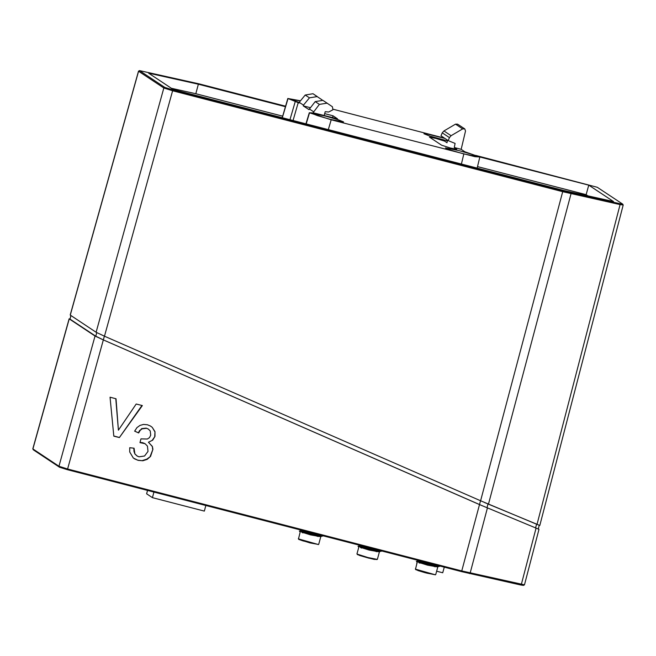 <?xml version="1.0" encoding="UTF-8"?>
<svg xmlns="http://www.w3.org/2000/svg" width="656" height="656" viewBox="0 0 656 656"><rect width="100%" height="100%" fill="white"/><g stroke="black" fill="none" stroke-linecap="round" stroke-linejoin="round"><path stroke-width="0.98" d="M137.186 456.059L134.865 453.936L133.947 451.443L133.791 448.212M135.177 454.116L137.252 456.092L138.998 456.822L144.591 456.035L148.018 451.394L147.428 446.055L145.042 443.686L140.007 442.603L140.95 438.839L147.379 439.028L149.478 437.642L150.716 435.207L150.183 430.91L148.215 428.999L146.542 428.319L142.024 428.819L140.154 430.434L138.654 432.976L134.644 431.123L136.932 427.638L139.941 425.383L143.492 424.407L147.395 424.785L150.519 426.097L152.241 427.343L154.972 431.615L155.021 436.42L152.725 440.217L148.395 442.234L152.34 446.416L152.922 449.262L150.577 456.445L147.174 459.323L142.819 460.733L138.063 460.348L133.332 458.06L129.74 451.943L129.74 447.728L134.103 448.253L134.865 453.936M134.423 458.815L137.719 460.159L142.819 460.733M282.465 116.145L195.832 93.734L171.511 88.322M587.948 195.873L586.161 194.693L477.535 166.591M33.366 449.893L59.532 467.236L67.396 469.704L461.594 571.655L520.708 584.972L523.496 585.406L524.472 584.849L461.922 570.974L67.732 469.015L58.958 466.26L32.808 448.909L33.366 449.893M586.161 194.693L588.793 185.197L479.585 156.948M285.319 106.707L198.366 84.214L195.832 93.734M198.366 84.214L148.559 73.128L173.291 89.503L563.725 190.478L613.532 201.572L588.793 185.197M32.8 448.884L69.151 318.849L69.913 319.037M524.497 584.799L538.978 529.318L479.593 504.62L103.468 339.972L95.063 336.028L69.151 318.849M285.483 106.174L199.162 83.853L139.466 70.594L164.804 87.437L172.659 89.913L562.93 190.847L619.83 203.672L622.552 203.983L597.288 187.255L475.649 155.357M538.289 528.834L538.978 529.318M136.21 403.989L142.344 405.572L119.392 437.577L113.841 436.142L110.069 397.224L116.055 398.774L118.4 430.205L136.21 403.989M622.634 204.057L623.2 205.041L620.068 204.582L619.83 203.672M172.659 89.913L172.577 90.741L562.84 191.675L620.068 204.582L537.018 524.406L539.781 525.481L623.2 205.041M139.531 70.709L138.482 71.16L70.208 315.052L96.12 332.231L104.501 336.175L172.577 90.741L163.861 88.002L164.804 87.437M70.307 315.142L138.596 71.274L163.861 88.002L96.12 332.231M482.865 506.03L103.345 339.898L95.817 336.225L70.003 319.136L70.864 315.511M134.66 431.09L138.654 432.976M140.154 430.434L141.721 428.639L146.231 428.13L148.133 428.95M138.35 432.796L139.843 430.246M143.106 442.89L144.796 443.538M140.056 442.415L142.803 442.71M142.516 460.553L146.862 459.134L150.577 456.445M150.265 456.256L152.922 449.262M152.61 449.073L152.34 446.416M152.725 440.217L148.395 442.234M152.036 446.236L148.764 442.431M152.413 440.028L155.021 436.42M154.718 436.24L154.972 431.615M154.66 431.427L152.241 427.343M151.93 427.163L150.363 426.006M119.392 437.577L141.975 405.482M115.751 398.7L118.4 430.205M113.832 436.027L119.089 437.388M104.361 336.118L67.396 469.704M104.501 336.175L480.618 500.807L537.018 524.406L536.592 524.259L535.575 528.031M539.781 525.481L488.015 504.013L486.998 507.793M570.802 192.757L571.04 193.668L488.449 504.169L484.415 502.455M480.495 500.758L461.594 571.655M423.678 562.856L423.538 563.397M416.765 563.75L417.536 560.265M444.243 567.169L442.743 572.754L436.625 571.171M205.845 505.514L204.336 511.098L152.43 497.674L146.616 493.829L147.534 490.434M153.93 492.09L152.43 497.674M429.934 564.767L425.244 563.496M430.106 565.62L424.67 564.152M429.992 564.718L425.227 563.43M419.947 563.184L418.807 562.602L424.744 563.693M430.27 565.185L435.141 566.768M419.118 562.553L427.491 565.177L437.65 566.956L439.75 566.013M424.776 563.586L416.363 561.388L417.183 562.241L415.469 569.162L435.436 574.82L425.334 572.737L417.946 570.531L415.346 569.014M434.92 564.759L417.651 561.093L417.692 560.306M418.241 561.249L425.252 563.348M430.311 565.046L432.714 565.923M437.101 566.267L432.542 564.398M417.495 561.044L416.363 561.388L427.048 564.275L439.676 566.374M371.558 549.662L366.868 548.4M371.731 550.523L366.294 549.056M371.608 549.613L366.852 548.334M361.563 548.088L360.431 547.506L366.368 548.596M371.895 550.081L376.765 551.671M360.743 547.448L369.115 550.081L379.275 551.852L381.398 550.933M376.544 549.662L359.267 545.997L359.316 545.21M359.865 546.153L366.868 548.252M371.927 549.949L374.33 550.827M378.725 551.171L374.166 549.293M366.401 548.482L357.987 546.268L368.664 549.179L381.292 551.278M312.953 534.509L308.263 533.238M313.125 535.362L307.689 533.894M313.002 534.46L308.246 533.172M302.957 532.926L301.826 532.344L307.762 533.435M313.289 534.927L318.16 536.518M302.137 532.295L310.509 534.919L320.669 536.698L322.768 535.755M307.795 533.328L299.382 531.13L300.202 531.983L298.488 538.904L318.447 544.562L302.916 540.913L298.931 539.486L298.357 538.756M317.939 534.509L300.661 530.835L300.71 530.048M301.26 530.991L308.263 533.098M313.322 534.788L315.725 535.665M320.12 536.009L315.561 534.14M300.505 530.794L299.382 531.13L310.058 534.025L322.686 536.124M463.808 153.889L477.133 156.505L471.68 154.258L458.782 150.56L445.449 147.953L450.943 150.199L463.808 153.889M325.245 116.022L338.152 119.728L343.605 121.967L330.28 119.351L317.406 115.661L311.92 113.414L325.245 116.022M447.384 140.917L429.459 135.981L423.965 133.734L427.819 134.127L444.948 138.432M299.202 102.459L290.436 99.195L300.358 100.942M326.991 111.84L325.794 111.733M310.247 107.666L303.269 105.862L309.017 109.667L315.183 101.614L322.949 100.368L327.131 103.14M324.679 113.668L333.01 115.825L337.496 118.793L314.019 112.98M305.934 123.804L309.288 112.725L314.011 112.971M309.288 112.725L331.198 119.769L475.018 156.686L479.602 156.964L464.866 151.774L461.16 149.322L454.255 147.534L456.773 149.248L450.36 147.994L441.627 145.247L429.434 137.12L435.838 138.383L444.571 141.13L446.99 142.729L447.556 140.163M444.497 138.137L333.117 109.224M300.473 100.794L287.804 98.507L295.298 101.442L289.96 119.679M303.269 105.862L303.49 105.108L299.251 102.303L299.029 103.058L295.298 101.442M299.251 102.303L305.196 95.005L312.961 93.759L317.143 96.53M282.318 117.695L287.968 98.728M282.277 117.686L287.804 98.507M464.735 128.92L462.685 128.871L451.115 135.694L449.45 137.612L442.234 132.832L443.907 130.921L455.526 124.14L457.576 124.181L464.735 128.92L465.539 131.003L461.16 149.322M442.234 132.832L440.98 135.817L448.22 140.605L449.45 137.612M448.22 140.605L455.125 143.426L454.255 147.534M306.196 123.877L309.46 112.955M322.949 100.368L332.444 106.731L332.961 109.798L328.861 111.938M327.18 103.172L319.415 104.419L313.256 112.471M328.648 111.979L325.245 111.692L324.203 115.3M333.01 115.825L332.625 117.531M313.47 111.717L309.238 108.912M322.203 99.95L317.201 96.563L309.427 97.81L303.49 105.108M33.448 449.959L32.866 448.991L69.249 318.939L70.003 319.136L70.963 315.577M521.364 584.365L520.708 584.972M487.441 507.974L470.147 572.967L469.475 573.565M96.793 332.608L95.817 336.225L95.063 336.028L58.958 466.26L59.532 467.236M536.018 528.219L521.381 584.373M562.93 190.847L480.618 500.807M538.223 529.056L538.871 529.228M435.117 574.648L426.99 573.172L415.748 569.638M357.094 554.058L367.885 557.502L377.348 559.412L374.273 559.404L366.958 557.641L359.562 555.435L357.094 554.058M376.741 559.543L368.615 558.076L357.364 554.533M318.135 544.39L310.009 542.914L298.759 539.38M461.389 164.016L463.751 154.053M331.198 119.769L328.32 129.593M298.267 102.549L293.109 120.491M309.427 97.81L305.196 95.005M462.685 128.871L455.526 124.14M443.907 130.921L451.115 135.694M319.415 104.419L315.183 101.614M138.506 71.135L139.466 70.594M538.215 529.097L539.232 525.325M425.359 562.955L425.203 563.512M424.826 563.414L424.621 564.168M435.723 574.508L437.773 566.915M430.344 564.898L430.139 565.661M430.188 563.971L429.967 564.8M366.975 547.858L366.827 548.416M366.442 548.309L366.237 549.072M377.348 559.412L379.389 551.819M356.962 553.91L358.799 547.12M359.111 545.948L357.987 546.284L358.807 547.137M371.968 549.802L371.763 550.564M371.813 548.867L371.591 549.695M308.369 532.697L308.222 533.254M307.844 533.156L307.639 533.91M318.742 544.25L320.792 536.665M313.363 534.64L313.158 535.403M313.207 533.713L312.986 534.542M477.174 168.1L479.766 157.186M317.201 96.563L312.961 93.759"/></g></svg>
